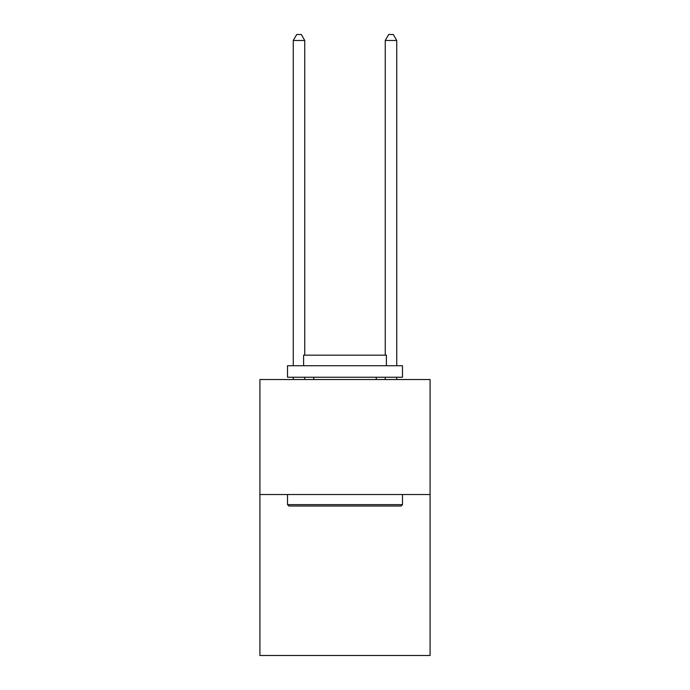 <?xml version="1.0" encoding="UTF-8"?>
<svg xmlns="http://www.w3.org/2000/svg" width="690" height="690" viewBox="0 0 690 690"><rect width="100%" height="100%" fill="white"/><g stroke="black" fill="none" stroke-linecap="round" stroke-linejoin="round"><path stroke-width="1.03" d="M430.086 494.523L430.086 655.5L259.914 655.5L259.914 379.543L430.086 379.543L430.086 494.523L259.914 494.523M288.886 506.02L287.506 504.64L402.494 504.64L401.114 506.02L288.886 506.02M402.494 365.743L402.494 377.24L287.506 377.24L287.506 365.743L402.494 365.743M303.609 365.743L303.609 355.16L386.391 355.16L386.391 365.743M402.494 494.523L402.494 504.64M287.506 494.523L287.506 504.64M376.274 377.24L376.274 379.543M313.726 377.24L313.726 379.543M304.756 379.543L304.756 377.24M304.756 355.16L304.756 40.477L293.259 40.477L293.259 365.743M293.259 379.543L293.259 377.24M293.259 40.477L296.709 34.5L301.306 34.5L304.756 40.477M396.741 379.543L396.741 377.24M396.741 365.743L396.741 40.477L385.244 40.477L385.244 355.16M385.244 377.24L385.244 379.543M385.244 40.477L388.694 34.5L393.291 34.5L396.741 40.477"/></g></svg>

